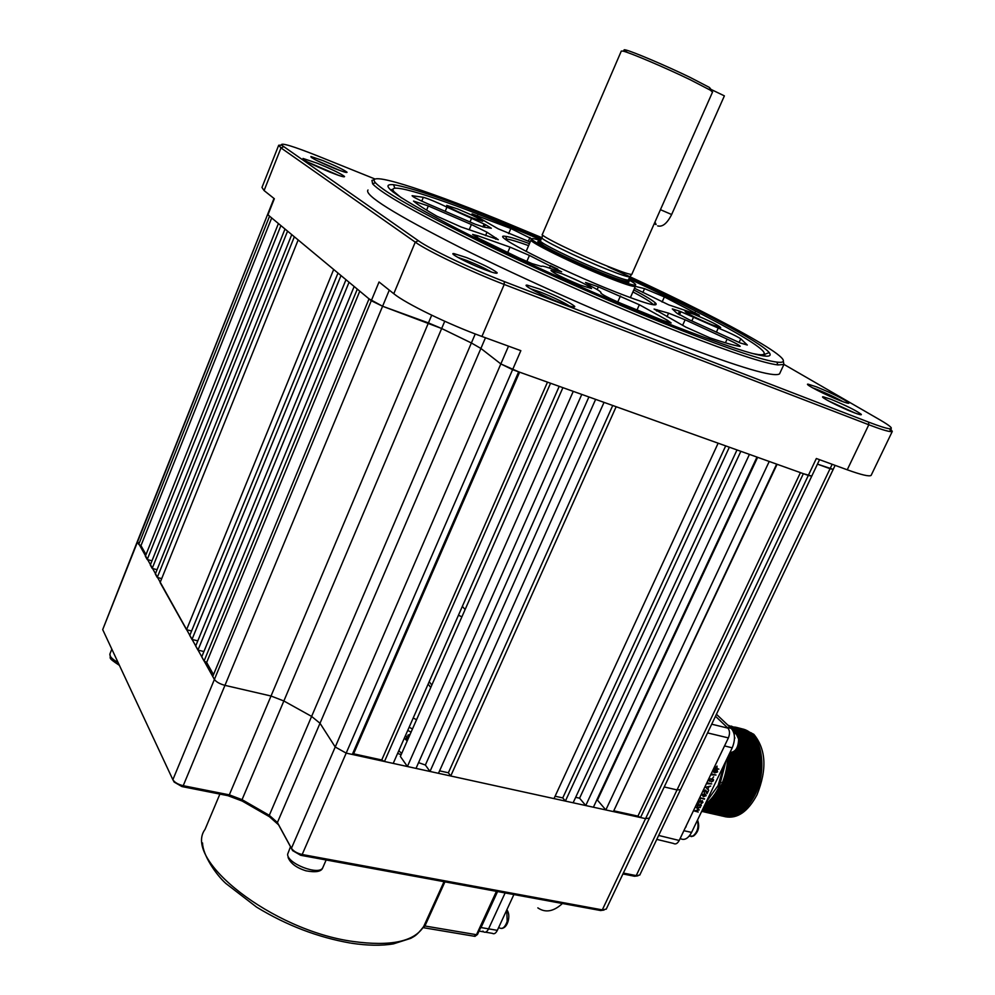 <?xml version="1.0" encoding="UTF-8"?>
<svg xmlns="http://www.w3.org/2000/svg" width="995" height="995" viewBox="0 0 995 995"><rect width="100%" height="100%" fill="white"/><g stroke="black" fill="none" stroke-linecap="round" stroke-linejoin="round"><path stroke-width="1.49" d="M540.571 240.591C535.049 238.8 532.138 238.215 531.84 238.862C529.303 240.591 574.712 262.879 607.995 276.1C623.765 282.381 632.882 285.391 635.357 285.13C636.564 284.769 634.3 282.953 628.554 279.657M635.27 285.689L635.146 286.473C632.646 286.747 623.467 283.737 607.609 277.431C574.115 264.135 528.432 241.698 531.007 239.932L531.106 239.795M541.902 237.494C538.133 238.203 577.399 257.494 606.365 269.06C620.494 274.719 628.318 277.294 629.823 276.797L631.9 274.11M712.519 92.112L710.393 90.209L690.107 79.687C665.58 67.797 629.698 52.536 622.982 51.093L621.29 51.081L542.374 234.347C538.556 235.007 578.518 254.596 607.982 266.399C622.348 272.17 630.295 274.807 631.813 274.321L631.9 274.197M627.783 52.611C623.666 50.21 622.969 49.327 625.693 49.961C632.173 51.342 666.513 65.931 689.995 77.336L709.435 87.448L710.928 89.326M539.215 241.462L539.924 241.698M204.062 661.016L201.736 656.849L354.158 286.498L357.304 289.122L204.062 661.016L206.649 662.446L359.78 291.174M206.649 662.446L213.502 674.647M389.294 290.13L224.957 685.356L271.026 696.015L229.323 794.856L183.229 785.702C178.055 784.433 174.61 782.443 172.869 779.707L102.696 629.611L267.643 214.348L269.558 216.176L138.728 544.402L137.422 541.292L214.398 679.448C216.251 681.973 219.771 683.938 224.957 685.356C219.771 683.938 216.251 681.973 214.398 679.448L212.743 676.488L369.033 298.861L382.59 306.249L441.668 328.512L471.381 342.976L480.896 348.449L500.833 363.934L518.656 371.831L352.292 754.459L346.185 753.115L645.568 818.636L640.531 817.529L803.363 473.682L811.771 476.107L808.313 475.448L645.568 818.636L649.449 818.077L645.568 818.636L602.298 909.878L302.181 854.506C297.07 853.3 293.488 851.235 291.435 848.287L277.406 822.529L278.588 824.843L269.458 816.733L242.258 801.074L227.967 795.689L181.911 786.56L174.15 782.07L173.491 780.677M181.911 786.56L183.229 785.702L224.957 685.356L271.026 696.015L283.861 700.977L311.609 716.412L320.017 723.278L335.228 746.996L346.185 753.115L335.228 746.996L291.435 848.287L292.63 850.625L278.588 824.843M352.292 754.459L353.611 753.812L519.601 372.167M353.611 753.812L381.744 759.981L384.468 761.498L550.558 383.249L559.215 386.346L393.212 763.414L384.468 761.498M547.486 382.155L381.744 759.981M152.185 568.419L150.295 565.036L285.005 229.024L287.555 231.138L152.185 568.419L157.061 569.687M155.319 574.015L291.746 234.621L294.346 236.785L157.26 577.473L155.319 574.015M161.688 578.617L157.26 577.473M160.108 582.548L298.164 239.957L333.673 269.483L186.55 629.736L160.108 582.548M191.587 630.979L186.55 629.736M191.985 639.449L189.759 635.469L338.001 273.065L340.999 275.565L191.985 639.449L197.794 640.855M197.955 650.108L195.679 646.029L345.974 279.707L349.058 282.269L197.955 650.108L203.913 651.538M138.728 544.402L140.967 545.621L271.685 217.942M140.967 545.621L146.016 554.601M147.223 559.551L145.357 556.23L278.413 223.539L280.901 225.604L147.223 559.551L151.986 560.807M465.125 609.512L462.339 606.378L465.125 609.512M757.63 457.314L597.448 800.117L605.843 809.942L769.222 461.469L776.66 464.13L613.393 811.597L777.095 464.279M605.843 809.942L613.393 811.597M614.201 810.913L637.932 816.111L640.531 817.529M800.44 472.637L637.932 816.111M832.168 464.292L830.054 468.707L817.455 464.13L833.213 469.366L830.054 468.707L677.035 789.918L680.493 789.657L677.035 789.918L636.215 875.612L623.355 873.063M664.225 786.958L677.035 789.918L664.225 786.958M562.909 387.664L400.363 756.449L407.403 766.511L573.269 391.371L581.789 394.418L416.01 768.401L407.403 766.511M418.559 762.643L425.375 765.031L588.903 396.968M425.375 765.031L429.989 771.461L595.632 399.368L604.027 402.378L438.472 773.314L429.989 771.461M439.579 770.851L448.372 772.779L612.733 405.487M450.735 776L554.004 798.599L718.141 443.198L616.154 406.719L450.735 776L448.372 772.779M555.098 796.224L562.76 797.915L725.691 445.897M565.371 801.087L573.132 802.778L736.996 449.939L729.347 447.203L565.371 801.087L562.76 797.915M575.67 797.331L579.575 798.189L740.852 451.32M579.575 798.189L585.744 805.54L749.434 454.379L756.971 457.078L593.406 807.219L585.744 805.54M711.699 724.198L727.93 728.141L715.492 716.251M658.653 835.452L679.199 840.464C677.446 843.673 675.505 844.643 673.354 843.399L656.775 839.382M679.199 840.464L728.39 737.904L707.544 732.905M727.93 728.141C729.845 730.579 729.994 733.837 728.39 737.904M633.803 289.931C646.34 296.51 653.715 301.037 655.916 303.5C658.155 307.194 644.822 303.388 615.905 292.095C559.663 270.043 486.791 232.88 505.671 236.362C509.763 236.885 517.698 239.31 529.464 243.638M528.606 245.641C517.798 241.71 510.485 239.521 506.679 239.061L505.161 239.036M550.521 265.702L557.822 269.135M401.333 197.843L394.107 191.786C384.53 180.53 435.698 196.711 504.017 224.447L540.932 239.745M628.927 278.811C716.922 319.482 785.043 357.777 758.364 354.556L752.382 353.499M764.098 353.797L765.205 356.123M461.145 226.984L436.755 216.126C425.3 209.572 417.552 204.547 413.51 201.077L428.335 205.953L471.406 224.522L486.99 232.221L498.296 239.671L461.145 226.984M679.448 314.905L680.891 311.709L718.253 328.076C728.365 332.193 735.877 335.763 740.778 338.797L747.307 345.016L740.367 343.001L688.901 319.594L676.6 312.977L672.297 308.885L679.535 311.174L678.18 314.171M663.068 320.514L620.942 303.363C608.43 297.928 601.701 294.433 600.731 292.878L600.955 292.779C601.44 292.095 598.07 289.881 590.856 286.112L585.52 282.431L598.381 286.846L639.35 304.756L667.483 320.303L671.14 322.965L663.068 320.514M712.159 324.867C696.587 318.313 687.582 313.86 685.145 311.485L693.863 314.258C709.273 320.738 718.216 325.178 720.703 327.566L712.159 324.867M471.829 217.731C456.879 211.462 448.496 207.346 446.705 205.38L457.762 209C472.563 215.206 480.883 219.298 482.712 221.276L471.829 217.731M580.458 285.167C563.021 277.916 553.195 273.003 550.969 270.416L562.299 273.899C579.538 281.063 589.289 285.951 591.565 288.562L580.458 285.167M630.37 297.654L635.37 286.386L644.549 288.649L664.374 296.933L699.398 315.179L668.752 304.868L634.536 288.289M530.173 241.984L498.259 228.862L472.065 213.813L510.821 228.477L531.815 238.899M710.032 337.902L685.779 327.094L654.076 309.059L668.59 313.164L685.132 319.781L727.109 339.108C735.641 343.101 739.994 345.526 740.168 346.347L739.484 346.347C733.203 345.215 723.377 342.404 710.032 337.902M484.08 227.158L475.262 224.223L427.639 203.751C417.713 199.386 412.527 196.699 412.092 195.704L423.348 197.296C429.442 199.162 437.315 202.445 446.942 207.134L485.386 224.621L491.343 228.253L484.08 227.158M541.454 266.399L532.064 263.625L519.166 258.016L479.105 238.551L472.613 234.447L477.675 235.715L510.025 247.121L529.439 255.429L561.64 271.822L554.551 269.931C546.852 267.033 542.511 265.802 541.541 266.225L541.417 266.486M680.891 311.709L679.535 311.174M390.537 189.958L393.025 189.224M653.429 304.806L653.255 304.557C651.227 302.231 644.449 298.015 632.919 291.921M601.963 788.898L600.271 792.853M618.542 754.981L618.679 753.115M407.726 730.417L411.084 732.133M408.211 738.651L405.537 735.392M404.306 738.203L407.204 740.927M416.557 719.708L413.199 718.004M714.995 772.456L713.838 770.951L716.997 770.64L717.221 771.772L714.995 772.456M713.825 771.809L714.808 772.866L717.631 771.884L716.263 769.832L713.415 770.864M714.671 769.807L716.897 770.565M716.052 772.568L713.44 772.108M717.258 770.229L717.32 771.486M712.718 779.371L712.619 780.316L712.383 779.023M703.564 796.286L702.395 794.794L705.554 794.47L705.791 795.577L703.564 796.286M727.731 757.195C727.345 767.531 725.057 777.207 720.877 786.237C716.375 795.652 710.766 802.368 704.074 806.398M724.31 764.322L718.091 785.577L706.027 802.343M704.92 804.644C710.729 800.39 715.579 794.147 719.485 785.901L726.151 760.491M732.917 730.318L733.713 730.031M734.497 729.77L735.268 729.559M743.912 729.298L753.787 734.298C766.1 749.297 767.182 769.446 757.008 794.769C747.979 811.646 737.419 818.984 725.343 816.758M724.061 816.472C735.977 818.686 746.374 811.311 755.242 794.346C766.001 772.68 763.24 742.059 750.068 732.544C745.703 729.173 740.84 727.942 735.454 728.875M734.696 729.024L733.924 729.211M731.897 729.074L732.581 728.875M733.352 728.688L734.111 728.539M734.347 728.489C739.646 727.643 744.434 728.875 748.725 732.196C761.884 741.71 764.633 772.344 753.887 794.022C745.019 811 734.621 818.375 722.706 816.161M721.35 815.863C733.265 818.077 743.651 810.689 752.518 793.699C763.277 772.008 760.541 741.362 747.382 731.86C743.029 728.477 738.153 727.258 732.768 728.191M732.009 728.352L731.375 728.502M731.686 727.805C736.984 726.947 741.76 728.178 746.051 731.512C759.185 741.026 761.921 771.672 751.163 793.388C742.295 810.378 731.91 817.766 720.007 815.552M718.651 815.241C730.541 817.455 740.927 810.067 749.795 793.065C760.553 771.349 757.842 740.678 744.708 731.163C740.404 727.83 735.604 726.599 730.305 727.469M729.808 726.997L736.947 727.482L743.364 730.815C756.486 740.33 759.197 771.013 748.439 792.741C739.559 809.756 729.186 817.156 717.295 814.942M715.94 814.631C727.818 816.845 738.203 809.445 747.071 792.418C757.829 770.677 755.13 739.981 742.021 730.467L736.014 727.258L729.335 726.549C733.862 726.847 738.128 729.472 742.158 734.447L746.399 742.332C751.213 756.884 750.006 773.239 742.755 791.398M728.925 726.151L740.666 730.119C753.775 739.633 756.461 770.341 745.703 792.095C736.835 809.122 726.449 816.534 714.584 814.333M713.216 814.022C725.094 816.236 735.467 808.811 744.335 791.771C755.106 770.006 752.419 739.285 739.322 729.77L731.188 726.051M728.24 725.504L737.979 729.422C751.063 738.937 753.737 769.67 742.966 791.448C734.086 808.5 723.726 815.925 711.86 813.711M710.492 813.4C722.358 815.614 732.718 808.189 741.598 791.125C752.369 769.334 749.708 738.601 736.623 729.074L728.489 725.355M707.768 812.791C719.609 814.992 729.969 807.554 738.85 790.478C749.621 768.662 746.984 737.904 733.924 728.377L727.867 725.156L735.268 728.726C748.339 738.253 750.989 768.998 740.23 790.801C731.35 807.878 720.977 815.303 709.136 813.102M728.104 725.367L732.569 728.029C745.616 737.556 748.252 768.327 737.482 790.154C728.601 807.243 718.241 814.681 706.4 812.48M705.032 812.169C716.86 814.383 727.221 806.933 736.101 789.831C743.974 771.473 744.969 754.384 739.086 738.576M737.096 734.621L728.788 726.027M732.37 729.696L735.094 733.24M739.273 742.494C743.327 757.618 741.81 773.289 734.733 789.508C725.591 807.007 715.019 814.395 702.992 811.659M702.296 811.559C714.111 813.761 724.459 806.298 733.352 789.172C739.907 774.346 741.698 759.707 738.738 745.255M737.892 747.456C740.069 761.287 738.103 775.093 731.972 788.848C723.34 805.552 713.241 813.077 701.662 811.422M701.686 811.36C712.818 812.057 722.445 804.445 730.591 788.525C736.375 775.615 738.464 762.518 736.847 749.223M735.691 750.603C736.885 763.439 734.72 775.963 729.211 788.202C721.537 803.301 712.395 810.962 701.786 811.174M701.935 810.85C712.01 809.806 720.641 802.144 727.818 787.866C733.116 776.162 735.33 764.085 734.447 751.611M733.141 752.27C733.812 764.471 731.574 776.224 726.437 787.543C719.746 800.95 711.661 808.562 702.171 810.365M702.482 809.719C711.338 807.219 718.863 799.719 725.057 787.219C730.094 776.15 732.345 764.595 731.798 752.581M730.442 752.593C730.915 764.508 728.651 775.951 723.663 786.883C718.004 798.438 711.077 805.763 702.893 808.86M703.415 807.778C710.89 804.147 717.184 797.082 722.27 786.56C726.947 776.374 729.236 765.615 729.124 754.285M714.087 809.482L714.659 810.191M713.888 810.539L713.303 809.868M711.176 809.893L710.592 809.221M708.452 809.258L707.868 808.574M705.928 807.542L706.5 808.251M707.084 808.935L707.681 809.569M705.716 808.612L705.144 807.928M702.37 811.186L703.03 811.485M703.689 811.746L704.361 811.97M739.173 732.73L740.193 732.643M741.238 732.631L742.345 732.681M743.514 732.83L744.782 733.091M746.2 733.514L747.842 734.198M749.857 735.342L752.518 737.506M705.542 790.565L704.808 790.142M705.828 790.229L706.836 792.119M703.639 791.261L704.012 792.107M753.352 795.104L755.429 790.49M752.394 793.985L751.2 793.313M747.108 792.343L745.74 792.02M744.372 791.697L743.004 791.373M738.887 790.403L737.519 790.08M736.138 789.756L734.758 789.433M733.377 789.11L731.997 788.786M730.616 788.45L729.236 788.127M727.855 787.804L726.474 787.468M725.081 787.144L723.701 786.821M722.308 786.485L720.915 786.162M719.522 785.826L718.129 785.503M717.569 786.672L718.962 786.995M720.355 787.331L721.748 787.654M723.141 787.978L724.522 788.314M725.915 788.637L727.295 788.96M728.676 789.284L730.056 789.62M731.437 789.943L732.817 790.266M734.198 790.59L735.579 790.913M736.959 791.236L738.327 791.56M739.695 791.883L741.076 792.207M742.444 792.53L743.812 792.853M745.18 793.177L746.548 793.5M750.64 794.47L751.996 794.794M754.073 790.167L752.717 789.843M748.626 788.873L747.257 788.55M745.889 788.227L744.521 787.903M743.153 787.58L741.785 787.244M740.404 786.921L739.036 786.597M737.656 786.274L736.275 785.938M734.907 785.615L733.526 785.291M732.146 784.955L730.765 784.632M729.372 784.296L727.992 783.973M726.611 783.637L725.218 783.314M723.825 782.978L722.445 782.655M721.052 782.319L719.659 781.995M756.523 742.693C766.573 758.526 761.212 791.983 746.175 806.124M738.427 811.808L734.136 813.375M732.531 813.686L729.211 813.835M727.556 813.649L726.151 813.363M733.912 731.549L734.745 731.225M735.579 730.939L736.399 730.703M737.233 730.492L738.054 730.33M738.887 730.193L739.733 730.106M740.429 730.056L750.205 732.581M737.904 730.181L737.084 730.342M736.25 730.541L735.417 730.765M734.596 731.039L733.75 731.35M716.437 714.261L731.3 728.427C735.181 733.24 735.492 739.72 732.221 747.842L691.587 832.392C688.117 838.71 684.311 840.738 680.145 838.474M682.396 833.785L726.213 742.419M718.838 769.11L716.997 768.662L717.034 766.063L714.646 768.55L718.838 769.11M710.729 780.839L709.236 780.938L710.729 780.839L711.4 781.971L713.365 780.764L713.49 779.471L711.338 779.545L710.803 778.712L709.161 779.732L709.559 781.286M712.918 780.627L711.4 781.971M710.928 778.762L711.338 779.545M705.679 787.219L708.676 790.266L707.93 788.861L708.9 786.846L710.704 786.062L705.679 787.219L708.676 790.266M701.972 794.707L703.378 796.684L706.189 795.689L704.821 793.662L701.972 794.707M701.027 803.699L702.918 802.492L702.358 800.676L700.953 801.174L700.368 800.465L698.714 801.522L699.112 803.077L699.124 801.609L700.182 800.863L700.704 802.244L702.209 801.074L702.507 802.393L701.027 803.699M698.216 812.044L695.53 810.975L699.236 809.93L697.122 807.691L700.393 807.517L696.102 807.194L698.49 809.818L694.299 810.962L698.216 812.044M698.453 809.781L699.186 810.017M696.077 807.256L698.49 809.818M701.089 804.308L701.052 805.353M697.806 805.664L697.072 805.651M701.363 805.751L700.878 804.234L697.744 805.664L698.403 803.736L697.159 804.756L697.57 806.062L700.691 804.632L699.846 806.895L701.04 805.403M700.492 798.04L704.584 798.786L700.579 797.866L700.468 799.035L700.803 798.363M700.505 798.015L704.398 799.184M712.432 778.401L713.664 776.796L712.432 778.401M707.346 783.774L711.736 783.898L707.731 782.941L707.346 783.774M704.51 792.518L704.087 791.274L705.356 790.503L707.01 793.736L708.465 790.726L707.059 792.692L705.517 790.092L703.676 791.162L704.51 792.518M711.612 774.869L716.014 774.993L712.01 774.035L711.612 774.869M714.932 767.929L715.343 767.12M537.835 907.875C545.434 913.062 553.63 911.607 562.436 903.497M485.535 932.191L492.363 933.347C494.117 934.38 495.784 933.385 497.338 930.35L513.893 894.555M497.338 930.35L488.57 928.845L505.124 892.95L488.57 928.845C487.015 931.892 485.361 932.887 483.62 931.855L482.898 931.084M497.575 891.557L481.02 927.551L488.57 928.845C487.015 931.892 485.361 932.887 483.62 931.855L479.055 931.084M478.284 930.785L481.02 927.551M408.622 737.718L407.826 735.193L410.102 734.36M407.303 740.715L406.681 737.146M502.612 918.957L499.378 925.935M102.696 629.611L137.347 541.479M639.822 874.941L634.574 876.259L622.932 873.946M606.291 909.007L600.582 910.524L300.689 855.29L292.63 850.625M890.513 428.795L892.291 431.42L890.649 431.619C887.154 431.283 879.879 428.994 868.797 424.753L504.216 284.458C471.17 271.846 427.527 251.051 415.263 242.146L281 147.919L264.085 190.567L274.346 198.726L267.929 214.82L371.272 300.726L382.59 306.249L428.435 322.902L271.026 696.015L283.861 700.977L311.609 716.412L320.017 723.278L335.228 746.996L508.52 346.16M458.459 615.208L461.891 616.838M626.464 736.449L626.887 737.133M600.893 792.741L600.097 792.891M401.122 754.732L397.627 753.377M637.994 875.799L634.574 876.259M604.052 910.052L600.582 910.524M444.74 321.261L441.668 328.512L471.381 342.976L269.297 815.328L277.406 822.529L480.896 348.449L471.381 342.976L475.249 333.959M269.458 816.733L269.297 815.328L242.046 799.657L242.258 801.074M227.967 795.689L229.323 794.856L242.046 799.657L441.668 328.512L428.435 322.902L431.693 315.191M428.124 684.112L430.76 687.483M429.181 681.699L431.83 685.07M412.465 728.999L409.132 727.233M334.681 168.503C318.4 161.675 310.49 157.683 310.938 156.526L323.039 160.63C335.974 165.978 343.971 169.846 347.019 172.21C347.292 173.08 343.188 171.849 334.681 168.503M340.091 170.568L316.696 160.481M330.29 172.259C311.46 164.386 302.368 159.785 303.027 158.454L316.995 163.143C331.832 169.262 341.011 173.702 344.531 176.463C344.879 177.52 340.141 176.127 330.29 172.259M338.586 175.369L307.654 162.061M484.005 269.396C467.662 263.153 447.986 252.792 453.907 253.588L466.506 257.568C482.525 264.073 492.724 269.11 497.114 272.68C497.736 274.035 493.371 272.941 484.005 269.396M491.455 272.058C485.212 268.389 476.866 264.483 466.444 260.342L457.75 257.332M561.279 303.052C543.307 296.224 520.596 284.234 527.238 285.155L540.136 289.209C558.058 296.498 569.575 302.206 574.687 306.336C575.396 307.803 570.931 306.709 561.279 303.052M569.55 305.975C562.561 301.696 552.76 297.032 540.123 291.995L530.459 288.712M853.399 412.415C839.693 407.204 818.176 396.035 823.288 396.831L830.887 399.256C846.16 405.562 856.297 410.599 861.297 414.368C861.807 415.276 859.182 414.629 853.399 412.415M855.028 413.037L828.039 400.674M840.302 400.699C825.688 395.102 802.953 383.373 808.214 384.194L816.522 386.881C832.84 393.634 843.623 398.97 848.884 402.9C849.394 403.833 846.534 403.099 840.302 400.699M843.101 401.756C835.688 397.577 826.895 393.423 816.708 389.319L812.505 387.776M783.326 361.235L783.911 364.481L777.879 364.929C763.998 363.25 732.258 352.777 682.657 333.524C622.957 310.142 543.966 275.503 481.891 245.404C417.912 214.024 381.495 193.515 372.64 183.851L371.919 180.369L374.207 179.772M367.988 189.983C363.834 194.958 394.381 214.037 459.628 247.208C523.494 279.185 612.223 318.45 677.968 343.884C740.168 367.615 774.023 377.615 779.545 373.871L780.08 372.727M541.802 237.643L497.488 219.198C422.141 188.552 364.655 170.182 375.401 182.707C384.281 192.234 420.412 212.52 483.781 243.551C545.272 273.326 623.442 307.617 682.545 330.813C731.673 349.942 763.115 360.377 776.908 362.118C809.271 366.036 715.592 315.204 607.833 266.66M629.524 277.468C700.43 310.291 760.553 342.081 769.234 352.591C776 361.894 744.695 353.175 675.319 326.447C608.928 300.39 518.109 259.757 458.508 229.447C398.348 198.266 376.67 183.354 393.51 184.684C411.669 187.657 447.949 200.132 502.351 222.134L541.516 238.402M485.485 337.753L480.896 348.449L500.833 363.934L512.599 369.667L808.313 475.448L816.348 458.508L847.242 469.789C861.396 474.889 869.356 476.754 871.122 475.386L871.321 474.963M375.078 179.038L318.064 156.091C293.127 146.19 280.901 142.484 281.398 144.971L418.31 240.703C430.213 249.285 472.339 269.346 504.266 281.56L868.56 422.091C879.257 426.196 886.296 428.422 889.679 428.77C893.634 428.932 890.475 426.022 880.177 420.027L783.985 364.419M300.689 855.29L302.181 854.506L520.845 350.663L481.928 336.459C448.82 324.519 405.587 303.487 393.784 293.712L379.045 281.983L172.869 779.707M283.538 146.775L281 147.919L278.7 145.245L280.901 145.183M264.085 190.567L261.971 187.446L278.563 145.581M654.212 223.751L656.128 224.559L654.959 222.072M710.952 89.388L724.385 95.868L671.65 214.522C667.123 223.452 662.459 227.233 657.67 225.89M541.802 237.718L540.509 240.715C536.728 241.486 575.956 260.802 604.923 272.344C619.064 277.978 626.887 280.528 628.405 279.993L628.504 279.782M628.032 280.578C632.099 284.06 624.4 281.971 604.96 274.297C569.7 260.304 525.26 237.544 541.118 241.797M609.736 773.836L609.077 773.675M693.49 317.256L691.823 320.95M694.448 313.736L695.057 312.393M549.489 268.09L550.583 265.541M529.439 255.429L526.84 261.474M507.699 252.556L510.025 247.121M477.675 235.715L476.941 237.432M421.756 201.127L423.348 197.296M446.942 207.134L445.188 211.326M484.304 227.158L485.386 224.621M484.105 223.999L482.861 226.947M469.976 222.022L471.543 218.315M685.132 319.781L682.607 325.34M666.986 316.746L668.59 313.164M657.173 309.731L656.6 311.025M725.417 342.815L727.109 339.108M476.991 216.848L477.588 215.43M529.949 237.556L528.357 241.275M508.632 233.614L510.821 228.477M642.845 292.48L644.549 288.649M662.085 302.045L664.374 296.933M639.35 304.756L636.999 310.03M666.762 321.895L667.483 320.303M598.381 286.846L597.174 289.595M617.771 302.007L620.445 295.975M739.086 342.479L740.778 338.797M716.363 332.243L718.253 328.076M426.594 210.119L428.335 205.953M469.167 229.833L471.406 224.522M486.99 232.221L485.548 235.628M495.672 239.173L496.182 237.979M219.895 794.085L205.045 829.382C182.495 859.531 272.294 930.387 352.839 941.444C390.575 946.618 414.181 941.668 423.659 926.569L444.031 881.694L423.659 926.569C416.308 936.009 414.691 936.009 410.761 938.347L393.411 943.882C381.545 945.872 367.541 945.648 351.384 943.21M444.031 881.694L423.609 926.681L424.927 925.997L422.987 927.75M444.927 881.856L424.927 925.997L476.493 934.703L474.03 936.208L423.435 927.701M401.681 753.451L398.796 750.703M497.264 891.495L477.488 934.492L476.493 934.703L496.43 891.346M474.901 936.394L477.5 934.442M684.199 830.775L691.587 832.392M727.096 727.345L731.3 728.427M724.857 746.001L732.221 747.842M506.741 910.015L507.189 921.358C505.087 927.253 502.5 929.429 499.428 927.9L498.545 927.75M697.346 820.402C698.975 826.994 697.507 832.206 692.943 836.024L689.125 836.21M686.003 827.007L686.164 825.937M733.862 733.004L736.25 733.912L738.613 739.024C738.414 747.618 735.541 752.108 729.982 752.494M323.064 867.055L322.766 867.727C319.246 875.973 287.008 863.61 287.63 854.22L290.503 846.72M118.069 662.496C111.838 659.038 109.164 656.066 110.072 653.566L111.838 649.163M174.15 782.07L173.08 780.092M393.784 293.712L415.263 242.146L418.31 240.703M481.928 336.459L504.216 284.458L504.266 281.56M847.242 469.789L868.797 424.753L868.56 422.091M671.65 214.522L660.444 209.684M540.409 240.877L540.36 240.952C538.345 241.051 539.514 242.643 543.855 245.703C554.402 252.133 583.443 265.628 604.823 274.172C621.813 280.938 629.624 282.953 628.255 280.229L629.823 276.797M635.357 285.13L635.146 286.473M631.813 274.321L712.594 91.938M709.435 87.448L710.393 90.209M625.693 49.961L622.982 51.093M542.101 237.419L542.474 234.907M526.119 251.424L530.994 240.069M531.84 238.862L531.007 239.932M267.618 214.422L137.422 541.292M819.557 459.69L606.191 909.219M835.116 465.361L639.748 875.115M506.679 239.061L505.671 236.362M394.107 191.786L393.187 192.172M653.255 304.557L655.916 303.5M350.439 943.061C317.89 937.365 286.61 925.387 256.598 907.129L225.84 883.448C215.828 874.468 202.719 855.016 202.545 842.964M751.399 732.892L750.056 732.544M748.725 732.196L747.382 731.847M746.039 731.512L744.695 731.163M743.352 730.815L742.009 730.467M740.666 730.119L739.322 729.77M737.967 729.422L736.623 729.074M735.268 728.726L733.912 728.377M732.569 728.029L731.213 727.681M751.076 736.238L750.404 736.064M749.061 735.728L747.705 735.38M746.362 735.031L745.019 734.683M743.663 734.335L742.307 733.987M740.964 733.638L739.608 733.29M738.253 732.942L736.885 732.594M735.529 732.245L734.173 731.897M730.231 752.556C730.604 765.105 728.34 776.535 723.464 786.846M732.942 752.344C733.638 764.508 731.412 776.224 726.238 787.493M735.492 750.79C736.648 763.774 734.484 776.224 728.999 788.152M705.43 810.291L702.122 810.452M734.484 737.133L734.907 738.079M737.718 747.792C739.683 762.481 737.705 776.15 731.76 788.799M708.204 810.913L704.497 811.049M702.669 810.788L702.035 810.639M733.327 731.462L734.534 733.079M739.198 743.141C743.066 758.352 741.511 773.787 734.521 789.458M710.977 811.534L707.258 811.671M705.43 811.41L704.149 811.087M703.117 810.738L702.209 810.365M729.671 726.872C734.049 728.116 738.141 733.788 741.947 743.874C746.163 755.64 744.608 771.05 737.27 790.105M713.751 812.144L710.007 812.293M708.179 812.032L706.898 811.709M705.865 811.36L704.957 810.987M704.124 810.577L703.353 810.141M729.086 726.313C733.651 727.283 737.83 730.902 741.623 737.158C745.591 738.937 750.69 772.928 740.019 790.751M716.512 812.753L712.756 812.915M710.915 812.654L709.646 812.33M708.602 811.982L707.694 811.609M706.873 811.211L706.102 810.776M705.356 810.316L704.659 809.818M703.975 809.283L703.303 808.711M719.261 813.375L715.504 813.524M713.664 813.276L712.383 812.952M711.338 812.604L710.43 812.231M709.609 811.833L708.838 811.398M708.092 810.937L707.395 810.44M706.711 809.918L706.04 809.358M705.393 808.748L704.758 808.114M729.982 727.158C735.442 726.773 740.591 729.696 745.417 735.914C747.071 737.705 748.912 742.158 750.964 749.26C753.501 763.613 751.685 777.866 745.504 792.045M722.022 813.985L718.241 814.146M716.388 813.885L715.106 813.574M714.074 813.226L713.166 812.853M712.333 812.455L711.562 812.032M710.828 811.572L710.119 811.074M709.435 810.552L708.776 809.992M708.129 809.395L707.495 808.748M706.873 808.077L706.276 807.355M731.972 727.88C738.004 727.656 743.153 730.243 747.407 735.641C750.976 740.417 753.364 746.922 754.571 755.18C755.889 765.64 753.775 778.14 748.228 792.692M724.758 814.594L720.965 814.756M719.124 814.507L717.843 814.184M716.798 813.848L715.89 813.475M715.069 813.077L714.286 812.654M713.552 812.194L712.843 811.709M712.159 811.186L711.5 810.626M710.853 810.029L710.219 809.395M709.609 808.724L709 808.002M731.798 728.949L732.507 728.813M733.34 728.688L734.186 728.601M734.646 728.564C740.852 728.129 746.387 731.263 751.262 737.967C758.115 745.218 760.702 776.398 750.951 793.338M727.507 815.203L723.701 815.378M721.848 815.116L720.554 814.805M719.522 814.457L718.614 814.097M717.781 813.699L717.009 813.276M716.276 812.815L715.567 812.33M714.883 811.808L714.223 811.261M713.577 810.664L712.942 810.042M712.333 809.37L711.723 808.661M732.718 730.081L733.551 729.845M734.372 729.646L735.205 729.497M736.039 729.372L736.872 729.285M737.307 729.248L747.991 732.357M730.243 815.813L726.425 815.987M724.559 815.738L723.278 815.415M722.233 815.079L721.325 814.706M720.504 814.32L719.721 813.898M718.987 813.437L718.29 812.965M717.606 812.442L716.935 811.895M716.288 811.298L715.666 810.676M715.044 810.017L714.447 809.308M406.147 738.103L405.525 739.521M501.716 928.447C504.589 928.061 506.716 925.686 508.084 921.345C509.365 916.619 508.967 912.751 506.878 909.729M697.545 820.004C699.846 826.472 698.589 831.758 693.776 835.85M693.503 835.999L691.251 836.596M733.962 733.327L736.25 733.912C736.972 733.713 737.967 735.529 739.235 739.385C740.168 745.877 737.531 750.28 731.337 752.606M326.149 859.979L322.766 867.727C321.509 871.62 315.925 872.652 306.012 870.824C296.473 867.839 290.503 863.386 288.102 857.466M109.836 654.312C111.701 658.889 106.042 656.563 119.412 665.369M311.323 157.508L310.938 156.526M303.512 159.66L303.027 158.454M454.578 255.392L453.907 253.588M527.947 287.12L527.238 285.155M823.698 398.037L823.288 396.831M808.636 385.388L808.214 384.194M783.911 364.481L779.545 373.871M776.908 362.118L777.879 364.929M394.878 188.217L393.51 184.684M764.546 354.394L769.234 352.591M375.401 182.707L372.64 183.851M847.964 403.236L848.884 402.9M892.291 431.42L871.122 475.386M860.376 414.716L861.297 414.368M573.257 306.908L574.687 306.336M495.821 273.202L497.114 272.68M343.685 176.811L344.531 176.463M346.335 172.496L347.019 172.21M889.679 428.77L890.649 431.619M281.398 144.971L278.799 146.054M273.986 198.428L267.643 214.348"/></g></svg>
